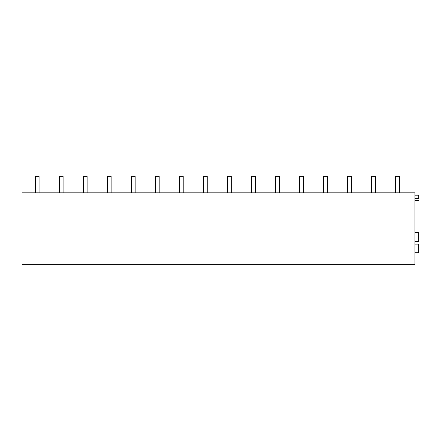 <?xml version="1.0" encoding="UTF-8"?>
<svg xmlns="http://www.w3.org/2000/svg" width="441" height="441" viewBox="0 0 441 441"><rect width="100%" height="100%" fill="white"/><g stroke="black" fill="none" stroke-linecap="round" stroke-linejoin="round"><path stroke-width="0.66" d="M22.05 264.716L22.05 192.838L414.931 192.838L414.931 264.716L22.05 264.716M414.931 195.198L418.763 195.198L418.763 198.516L414.931 198.516M27.254 192.838L22.05 192.838M414.931 200.616L418.95 200.616L418.95 232.44L414.931 232.44M414.931 244.121L418.713 244.121L418.713 252.776L414.931 252.776M414.931 241.514L418.713 241.514L418.713 232.44M414.931 198.577L418.763 198.516M35.291 176.284L35.291 192.838L35.291 176.284L39.073 176.284L39.073 192.838M59.314 176.284L59.314 192.838L59.314 176.284L63.096 176.284L63.096 192.838M83.338 176.284L83.338 192.838L83.338 176.284L87.12 176.284L87.12 192.838M107.361 176.284L107.361 192.838L107.361 176.284L111.143 176.284L111.143 192.838M131.385 176.284L131.385 192.838L131.385 176.284L135.166 176.284L135.166 192.838M155.408 176.284L155.408 192.838L155.408 176.284L159.19 176.284L159.19 192.838M179.432 176.284L179.432 192.838L179.432 176.284L183.213 176.284L183.213 192.838M203.45 176.284L203.45 192.838L203.45 176.284L207.237 176.284L207.237 192.838M227.473 176.284L227.473 192.838L227.473 176.284L231.26 176.284L231.26 192.838M251.497 176.284L251.497 192.838L251.497 176.284L255.284 176.284L255.284 192.838M275.52 176.284L275.52 192.838L275.52 176.284L279.302 176.284L279.302 192.838M299.544 176.284L299.544 192.838L299.544 176.284L303.325 176.284L303.325 192.838M323.567 176.284L323.567 192.838L323.567 176.284L327.349 176.284L327.349 192.838M347.591 176.284L347.591 192.838L347.591 176.284L351.372 176.284L351.372 192.838M371.614 176.284L371.614 192.838L371.614 176.284L375.396 176.284L375.396 192.838M395.638 176.284L395.638 192.838L395.638 176.284L399.419 176.284L399.419 192.838"/></g></svg>
